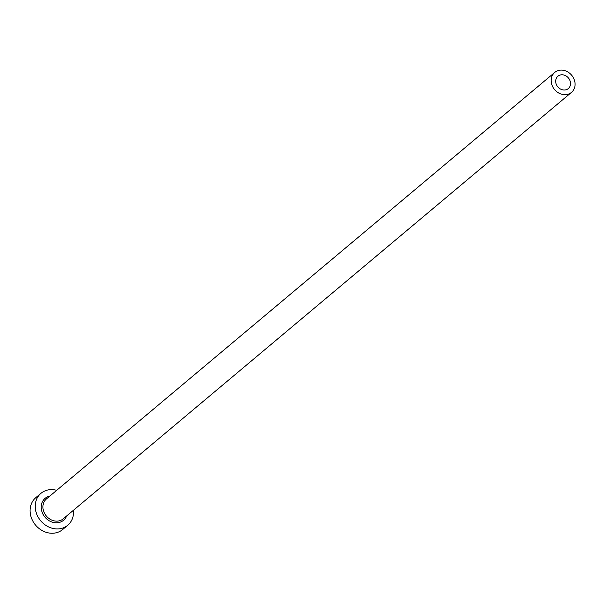 <?xml version="1.0" encoding="UTF-8"?>
<svg xmlns="http://www.w3.org/2000/svg" width="603" height="603" viewBox="0 0 603 603"><rect width="100%" height="100%" fill="white"/><g stroke="black" fill="none" stroke-linecap="round" stroke-linejoin="round"><path stroke-width="0.9" d="M559.78 75.149A8.073 6.919 50 0 0 557.918 76.212A8.073 6.919 50 0 0 557.074 85.845A8.073 6.919 50 0 0 566.443 89.643A8.073 6.919 50 0 0 568.305 88.581A8.073 6.919 50 0 0 569.149 78.955A8.073 6.919 50 0 0 559.78 75.149M568.486 94.083A13.025 11.163 50 0 0 571.486 92.372A13.025 11.163 50 0 0 572.85 76.845A13.025 11.163 50 0 0 557.737 70.709A13.025 11.163 50 0 0 554.737 72.42A13.025 11.163 50 0 0 553.373 87.955A13.025 11.163 50 0 0 568.486 94.083M56.674 490.337A20.841 17.864 50 0 0 45.76 490.578A20.841 17.864 50 0 0 40.966 493.314A20.841 17.864 50 0 0 38.78 518.165A20.841 17.864 50 0 0 62.968 527.979A20.841 17.864 50 0 0 67.762 525.243A20.841 17.864 50 0 0 73.415 510.289M40.966 493.314L35.833 497.626A20.841 17.864 50 0 0 33.64 522.477A20.841 17.864 50 0 0 57.828 532.291A20.841 17.864 50 0 0 62.622 529.555L67.762 525.243M66.654 515.964A14.329 12.279 -130 0 1 60.277 522.13A14.329 12.279 -130 0 1 42.602 513.462A14.329 12.279 -130 0 1 48.451 496.42A14.329 12.279 -130 0 1 49.913 496.013M554.737 72.42L46.506 498.869A13.025 11.163 50 0 0 45.142 514.404A13.025 11.163 50 0 0 60.255 520.532A13.025 11.163 50 0 0 63.247 518.821L571.486 92.372"/></g></svg>

